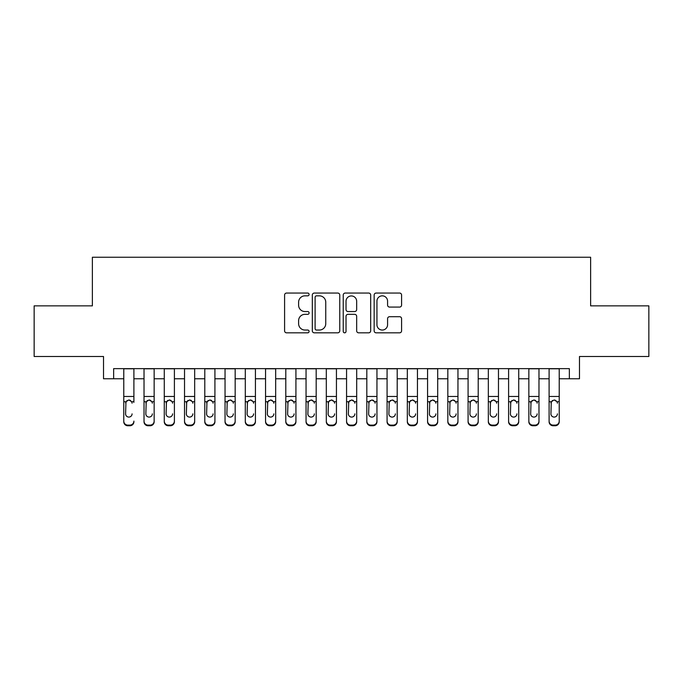 <?xml version="1.0" encoding="UTF-8"?>
<svg xmlns="http://www.w3.org/2000/svg" width="683" height="683" viewBox="0 0 683 683"><rect width="100%" height="100%" fill="white"/><g stroke="black" fill="none" stroke-linecap="round" stroke-linejoin="round"><path stroke-width="1.02" d="M309.092 294.45A1.392 1.392 0 0 0 307.7 293.058L286.578 293.058A1.989 1.989 0 0 0 284.589 295.047L284.589 330.837A1.989 1.989 0 0 0 286.578 332.826L307.7 332.826A1.392 1.392 0 0 0 309.092 331.434A1.392 1.392 0 0 0 307.7 330.043L304.968 330.043A6.36 6.36 0 0 1 298.608 323.674L298.608 320.694A6.36 6.36 0 0 1 304.968 314.334L307.7 314.334A1.392 1.392 0 0 0 309.092 312.942A1.392 1.392 0 0 0 307.7 311.55L304.968 311.55A6.36 6.36 0 0 1 298.608 305.19L298.608 302.21A6.36 6.36 0 0 1 304.968 295.841L307.7 295.841A1.392 1.392 0 0 0 309.092 294.45M399.598 307.077A1.989 1.989 0 0 0 401.587 305.088L401.587 295.047A1.989 1.989 0 0 0 399.598 293.058L376.145 293.058A1.989 1.989 0 0 0 374.156 295.047L374.156 330.837A1.989 1.989 0 0 0 376.145 332.826L399.598 332.826A1.989 1.989 0 0 0 401.587 330.837L401.587 318.705A1.989 1.989 0 0 0 399.598 316.716L389.558 316.716A1.989 1.989 0 0 0 387.577 318.705L387.577 324.724A5.319 5.319 0 0 1 382.258 330.043A5.319 5.319 0 0 1 376.939 324.724L376.939 301.16A5.319 5.319 0 0 1 382.258 295.841A5.319 5.319 0 0 1 387.577 301.16L387.577 305.088A1.989 1.989 0 0 0 389.558 307.077L399.598 307.077M113.643 378.766L113.643 368.641L569.357 368.641L569.357 378.766L579.483 378.766L579.483 356.492L648.85 356.492L648.85 305.856L590.624 305.856L590.624 257.243L92.376 257.243L92.376 305.856L34.15 305.856L34.15 356.492L103.517 356.492L103.517 378.766L123.777 378.766M339.758 295.047A1.989 1.989 0 0 0 337.769 293.058L314.317 293.058A1.989 1.989 0 0 0 312.327 295.047L312.327 330.837A1.989 1.989 0 0 0 314.317 332.826L337.769 332.826A1.989 1.989 0 0 0 339.758 330.837L339.758 295.047M345.231 293.058L368.683 293.058A1.989 1.989 0 0 1 370.673 295.047L370.673 330.837A1.989 1.989 0 0 1 368.683 332.826L358.643 332.826A1.989 1.989 0 0 1 356.663 330.837L356.663 316.323A1.989 1.989 0 0 0 354.673 314.334L348.014 314.334A1.989 1.989 0 0 0 346.025 316.323L346.025 331.434A1.392 1.392 0 0 1 344.633 332.826A1.392 1.392 0 0 1 343.242 331.434L343.242 295.047A1.989 1.989 0 0 1 345.231 293.058M133.902 378.766L144.028 378.766M154.153 378.766L164.279 378.766M174.404 378.766L184.53 378.766M194.664 378.766L204.789 378.766M214.914 378.766L225.04 378.766M235.165 378.766L245.291 378.766M255.425 378.766L265.55 378.766M275.676 378.766L285.801 378.766M295.927 378.766L306.052 378.766M316.186 378.766L326.312 378.766M336.437 378.766L346.563 378.766M356.688 378.766L366.814 378.766M376.948 378.766L387.073 378.766M397.199 378.766L407.324 378.766M417.45 378.766L427.575 378.766M437.709 378.766L447.835 378.766M457.96 378.766L468.086 378.766M478.211 378.766L488.336 378.766M498.47 378.766L508.596 378.766M518.721 378.766L528.847 378.766M538.972 378.766L549.098 378.766M559.223 378.766L569.357 378.766M316.502 295.841A1.392 1.392 0 0 0 315.111 297.233L315.111 328.651A1.392 1.392 0 0 0 316.502 330.043L319.379 330.043A6.36 6.36 0 0 0 325.748 323.674L325.748 302.21A6.36 6.36 0 0 0 319.379 295.841L316.502 295.841M356.663 301.263A5.319 5.319 0 0 0 351.344 295.944A5.319 5.319 0 0 0 346.025 301.263L346.025 309.561A1.989 1.989 0 0 0 348.014 311.55L354.673 311.55A1.989 1.989 0 0 0 356.663 309.561L356.663 301.263M123.777 402.338L123.777 421.104A4.047 4.021 -0 0 0 127.823 425.125L129.847 425.125A4.047 4.021 -0 0 0 133.902 421.104L133.902 421.735A4.047 4.021 180 0 1 129.847 425.757L129.847 425.125M133.902 402.338L133.902 368.641M132.075 413.872L132.075 413.864A3.244 3.219 180 0 1 128.839 417.082A3.244 3.219 180 0 0 132.075 413.872M125.595 414.504L125.595 413.864A3.244 3.219 180 0 0 128.839 417.082M127.149 400.417L125.595 402.953M130.53 400.417L128.839 399.948L131.717 401.706L132.075 403.201M123.777 368.641L123.777 421.735A4.047 4.021 180 0 0 127.823 425.757L129.847 425.757M123.777 401.706L125.954 401.706L125.595 413.864M125.954 401.706L128.839 399.948M144.028 402.338L144.028 421.104A4.047 4.021 0 0 0 148.074 425.125L150.106 425.125A4.047 4.021 0 0 0 154.153 421.104L154.153 421.735A4.047 4.021 180 0 1 150.106 425.757L150.106 425.125M152.335 413.872L152.335 413.864A3.244 3.219 180 0 1 149.09 417.082A3.244 3.219 180 0 0 152.335 413.864M145.846 414.504L145.846 413.864A3.244 3.219 180 0 0 149.09 417.082M147.4 400.417L145.846 402.953M150.781 400.417L149.09 399.948L151.968 401.706L152.335 403.201M164.279 402.338L164.279 421.104A4.047 4.021 0 0 0 168.334 425.125L170.357 425.125A4.047 4.021 0 0 0 174.404 421.104L174.404 421.735A4.047 4.021 180 0 1 170.357 425.757L170.357 425.125M172.586 413.872L172.586 413.864A3.244 3.219 180 0 1 169.341 417.082A3.244 3.219 180 0 0 172.586 413.864M166.106 414.504L166.106 413.864A3.244 3.219 180 0 0 169.341 417.082M167.651 400.417L166.106 402.953M171.032 400.417L169.341 399.948L172.227 401.706L172.586 403.201M184.53 402.338L184.53 421.104A4.047 4.021 0 0 0 188.585 425.125L190.608 425.125A4.047 4.021 0 0 0 194.664 421.104L194.664 421.735A4.047 4.021 180 0 1 190.608 425.757L190.608 425.125M192.837 413.872L192.837 413.864A3.244 3.219 180 0 1 189.601 417.082A3.244 3.219 180 0 0 192.837 413.864M186.357 414.504L186.357 413.864A3.244 3.219 180 0 0 189.601 417.082M187.91 400.417L186.357 402.953M191.291 400.417L189.601 399.948L192.478 401.706L192.837 403.201M204.789 402.338L204.789 421.104A4.047 4.021 0 0 0 208.836 425.125L210.868 425.125A4.047 4.021 0 0 0 214.914 421.104L214.914 421.735A4.047 4.021 180 0 1 210.868 425.757L210.868 425.125M213.087 413.872L213.087 413.864A3.244 3.219 180 0 1 209.852 417.082A3.244 3.219 180 0 0 213.087 413.864M206.608 414.504L206.608 413.864A3.244 3.219 180 0 0 209.852 417.082M208.161 400.417L206.608 402.953M211.542 400.417L209.852 399.948L212.729 401.706L213.087 403.201M154.153 368.641L154.153 421.735M144.028 368.641L144.028 421.735A4.047 4.021 180 0 0 148.074 425.757L150.106 425.757M144.028 401.706L146.205 401.706L145.846 413.864M146.205 401.706L149.09 399.948M174.404 368.641L174.404 421.735M164.279 368.641L164.279 421.735A4.047 4.021 180 0 0 168.334 425.757L170.357 425.757M164.279 401.706L166.464 401.706L166.106 413.864M166.464 401.706L169.341 399.948M194.664 368.641L194.664 421.735M184.53 368.641L184.53 421.735A4.047 4.021 180 0 0 188.585 425.757L190.608 425.757M184.53 401.706L186.715 401.706L186.357 413.864M186.715 401.706L189.601 399.948M214.914 368.641L214.914 421.735M204.789 368.641L204.789 421.735A4.047 4.021 180 0 0 208.836 425.757L210.868 425.757M204.789 401.706L206.966 401.706L206.608 413.864M206.966 401.706L209.852 399.948M225.04 402.338L225.04 421.104A4.047 4.021 0 0 0 229.095 425.125L231.119 425.125A4.047 4.021 0 0 0 235.165 421.104L235.165 421.735A4.047 4.021 180 0 1 231.119 425.757L231.119 425.125M233.347 413.872L233.347 413.864A3.244 3.219 180 0 1 230.103 417.082A3.244 3.219 180 0 0 233.347 413.864M226.867 414.504L226.867 413.864A3.244 3.219 180 0 0 230.103 417.082M228.412 400.417L226.867 402.953M231.793 400.417L230.103 399.948L232.988 401.706L233.347 403.201M235.165 368.641L235.165 421.735M225.04 368.641L225.04 421.735A4.047 4.021 180 0 0 229.095 425.757L231.119 425.757M225.04 401.706L227.226 401.706L226.867 413.864M227.226 401.706L230.103 399.948M245.291 402.338L245.291 421.104A4.047 4.021 0 0 0 249.346 425.125L251.37 425.125A4.047 4.021 0 0 0 255.425 421.104L255.425 421.735A4.047 4.021 180 0 1 251.37 425.757L251.37 425.125M253.598 413.872L253.598 413.864A3.244 3.219 180 0 1 250.362 417.082A3.244 3.219 180 0 0 253.598 413.864M247.118 414.504L247.118 413.864A3.244 3.219 180 0 0 250.362 417.082M248.663 400.417L247.118 402.953M252.053 400.417L250.362 399.948L253.239 401.706L253.598 403.201M255.425 368.641L255.425 421.735M245.291 368.641L245.291 421.735A4.047 4.021 180 0 0 249.346 425.757L251.37 425.757M245.291 401.706L247.477 401.706L247.118 413.864M247.477 401.706L250.362 399.948M265.55 402.338L265.55 421.104A4.047 4.021 0 0 0 269.597 425.125L271.621 425.125A4.047 4.021 0 0 0 275.676 421.104L275.676 421.735A4.047 4.021 180 0 1 271.621 425.757L271.621 425.125M273.849 413.872L273.849 413.864A3.244 3.219 180 0 1 270.613 417.082A3.244 3.219 180 0 0 273.849 413.864M267.369 414.504L267.369 413.864A3.244 3.219 180 0 0 270.613 417.082M268.923 400.417L267.369 402.953M272.304 400.417L270.613 399.948L273.49 401.706L273.849 403.201M275.676 368.641L275.676 421.735M265.55 368.641L265.55 421.735A4.047 4.021 180 0 0 269.597 425.757L271.621 425.757M265.55 401.706L267.727 401.706L267.369 413.864M267.727 401.706L270.613 399.948M285.801 402.338L285.801 421.104A4.047 4.021 0 0 0 289.857 425.125L291.88 425.125A4.047 4.021 0 0 0 295.927 421.104L295.927 421.735A4.047 4.021 180 0 1 291.88 425.757L291.88 425.125M294.108 413.872L294.108 413.864A3.244 3.219 180 0 1 290.864 417.082A3.244 3.219 180 0 0 294.108 413.864M287.628 414.504L287.628 413.864A3.244 3.219 180 0 0 290.864 417.082M289.174 400.417L287.628 402.953M292.555 400.417L290.864 399.948L293.75 401.706L294.108 403.201M295.927 368.641L295.927 421.735M285.801 368.641L285.801 421.735A4.047 4.021 180 0 0 289.857 425.757L291.88 425.757M285.801 401.706L287.987 401.706L287.628 413.864M287.987 401.706L290.864 399.948M306.052 402.338L306.052 421.104A4.047 4.021 0 0 0 310.108 425.125L312.131 425.125A4.047 4.021 0 0 0 316.186 421.104L316.186 421.735A4.047 4.021 180 0 1 312.131 425.757L312.131 425.125M314.359 413.872L314.359 413.864A3.244 3.219 180 0 1 311.124 417.082A3.244 3.219 180 0 0 314.359 413.864M307.879 414.504L307.879 413.864A3.244 3.219 180 0 0 311.124 417.082M309.425 400.417L307.879 402.953M312.814 400.417L311.124 399.948L314.001 401.706L314.359 403.201M316.186 368.641L316.186 421.735M306.052 368.641L306.052 421.735A4.047 4.021 180 0 0 310.108 425.757L312.131 425.757M306.052 401.706L308.238 401.706L307.879 413.864M308.238 401.706L311.124 399.948M326.312 402.338L326.312 421.104A4.047 4.021 0 0 0 330.359 425.125L332.382 425.125A4.047 4.021 0 0 0 336.437 421.104L336.437 421.735A4.047 4.021 180 0 1 332.382 425.757L332.382 425.125M334.61 413.872L334.61 413.864A3.244 3.219 180 0 1 331.375 417.082A3.244 3.219 180 0 0 334.61 413.864M328.13 414.504L328.13 413.864A3.244 3.219 180 0 0 331.375 417.082M329.684 400.417L328.13 402.953M333.065 400.417L331.375 399.948L334.252 401.706L334.61 403.201M336.437 368.641L336.437 421.735M326.312 368.641L326.312 421.735A4.047 4.021 180 0 0 330.359 425.757L332.382 425.757M326.312 401.706L328.489 401.706L328.13 413.864M328.489 401.706L331.375 399.948M346.563 402.338L346.563 421.104A4.047 4.021 0 0 0 350.618 425.125L352.641 425.125A4.047 4.021 0 0 0 356.688 421.104L356.688 421.735A4.047 4.021 180 0 1 352.641 425.757L352.641 425.125M354.87 413.872L354.87 413.864A3.244 3.219 180 0 1 351.625 417.082A3.244 3.219 180 0 0 354.87 413.864M348.39 414.504L348.39 413.864A3.244 3.219 180 0 0 351.625 417.082M349.935 400.417L348.39 402.953M353.316 400.417L351.625 399.948L354.511 401.706L354.87 403.201M356.688 368.641L356.688 421.735M346.563 368.641L346.563 421.735A4.047 4.021 180 0 0 350.618 425.757L352.641 425.757M346.563 401.706L348.748 401.706L348.39 413.864M348.748 401.706L351.625 399.948M366.814 402.338L366.814 421.104A4.047 4.021 0 0 0 370.869 425.125L372.892 425.125A4.047 4.021 0 0 0 376.948 421.104L376.948 421.735A4.047 4.021 180 0 1 372.892 425.757L372.892 425.125M375.121 413.872L375.121 413.864A3.244 3.219 180 0 1 371.876 417.082A3.244 3.219 180 0 0 375.121 413.864M368.641 414.504L368.641 413.864A3.244 3.219 180 0 0 371.876 417.082M370.186 400.417L368.641 402.953M373.575 400.417L371.876 399.948L374.762 401.706L375.121 403.201M376.948 368.641L376.948 421.735M366.814 368.641L366.814 421.735A4.047 4.021 180 0 0 370.869 425.757L372.892 425.757M366.814 401.706L368.999 401.706L368.641 413.864M368.999 401.706L371.876 399.948M387.073 402.338L387.073 421.104A4.047 4.021 0 0 0 391.12 425.125L393.143 425.125A4.047 4.021 0 0 0 397.199 421.104L397.199 421.735A4.047 4.021 180 0 1 393.143 425.757L393.143 425.125M395.372 413.872L395.372 413.864A3.244 3.219 180 0 1 392.136 417.082A3.244 3.219 180 0 0 395.372 413.864M388.892 414.504L388.892 413.864A3.244 3.219 180 0 0 392.136 417.082M390.445 400.417L388.892 402.953M393.826 400.417L392.136 399.948L395.013 401.706L395.372 403.201M397.199 368.641L397.199 421.735M387.073 368.641L387.073 421.735A4.047 4.021 180 0 0 391.12 425.757L393.143 425.757M387.073 401.706L389.25 401.706L388.892 413.864M389.25 401.706L392.136 399.948M407.324 402.338L407.324 421.104A4.047 4.021 0 0 0 411.379 425.125L413.403 425.125A4.047 4.021 0 0 0 417.45 421.104L417.45 421.735A4.047 4.021 180 0 1 413.403 425.757L413.403 425.125M415.631 413.872L415.631 413.864A3.244 3.219 180 0 1 412.387 417.082A3.244 3.219 180 0 0 415.631 413.864M409.151 414.504L409.151 413.864A3.244 3.219 180 0 0 412.387 417.082M410.696 400.417L409.151 402.953M414.077 400.417L412.387 399.948L415.273 401.706L415.631 403.201M417.45 368.641L417.45 421.735M407.324 368.641L407.324 421.735A4.047 4.021 180 0 0 411.379 425.757L413.403 425.757M407.324 401.706L409.51 401.706L409.151 413.864M409.51 401.706L412.387 399.948M427.575 402.338L427.575 421.104A4.047 4.021 0 0 0 431.63 425.125L433.654 425.125A4.047 4.021 0 0 0 437.709 421.104L437.709 421.735A4.047 4.021 180 0 1 433.654 425.757L433.654 425.125M435.882 413.872L435.882 413.864A3.244 3.219 180 0 1 432.638 417.082A3.244 3.219 180 0 0 435.882 413.864M429.402 414.504L429.402 413.864A3.244 3.219 180 0 0 432.638 417.082M430.947 400.417L429.402 402.953M434.337 400.417L432.638 399.948L435.523 401.706L435.882 403.201M437.709 368.641L437.709 421.735M427.575 368.641L427.575 421.735A4.047 4.021 180 0 0 431.63 425.757L433.654 425.757M427.575 401.706L429.761 401.706L429.402 413.864M429.761 401.706L432.638 399.948M447.835 402.338L447.835 421.104A4.047 4.021 0 0 0 451.881 425.125L453.905 425.125A4.047 4.021 0 0 0 457.96 421.104L457.96 421.735A4.047 4.021 180 0 1 453.905 425.757L453.905 425.125M456.133 413.872L456.133 413.864A3.244 3.219 180 0 1 452.897 417.082A3.244 3.219 180 0 0 456.133 413.864M449.653 414.504L449.653 413.864A3.244 3.219 180 0 0 452.897 417.082M451.207 400.417L449.653 402.953M454.588 400.417L452.897 399.948L455.774 401.706L456.133 403.201M457.96 368.641L457.96 421.735M447.835 368.641L447.835 421.735A4.047 4.021 180 0 0 451.881 425.757L453.905 425.757M447.835 401.706L450.012 401.706L449.653 413.864M450.012 401.706L452.897 399.948M468.086 402.338L468.086 421.104A4.047 4.021 0 0 0 472.132 425.125L474.164 425.125A4.047 4.021 0 0 0 478.211 421.104L478.211 421.735A4.047 4.021 180 0 1 474.164 425.757L474.164 425.125M476.392 413.872L476.392 413.864A3.244 3.219 180 0 1 473.148 417.082A3.244 3.219 180 0 0 476.392 413.864M469.913 414.504L469.913 413.864A3.244 3.219 180 0 0 473.148 417.082M471.458 400.417L469.913 402.953M474.839 400.417L473.148 399.948L476.034 401.706L476.392 403.201M478.211 368.641L478.211 421.735M468.086 368.641L468.086 421.735A4.047 4.021 180 0 0 472.132 425.757L474.164 425.757M468.086 401.706L470.271 401.706L469.913 413.864M470.271 401.706L473.148 399.948M488.336 402.338L488.336 421.104A4.047 4.021 0 0 0 492.392 425.125L494.415 425.125A4.047 4.021 0 0 0 498.47 421.104L498.47 421.735A4.047 4.021 180 0 1 494.415 425.757L494.415 425.125M496.643 413.872L496.643 413.864A3.244 3.219 180 0 1 493.399 417.082A3.244 3.219 180 0 0 496.643 413.864M490.163 414.504L490.163 413.864A3.244 3.219 180 0 0 493.399 417.082M491.709 400.417L490.163 402.953M495.09 400.417L493.399 399.948L496.285 401.706L496.643 403.201M498.47 368.641L498.47 421.735M488.336 368.641L488.336 421.735A4.047 4.021 180 0 0 492.392 425.757L494.415 425.757M488.336 401.706L490.522 401.706L490.163 413.864M490.522 401.706L493.399 399.948M508.596 402.338L508.596 421.104A4.047 4.021 0 0 0 512.643 425.125L514.666 425.125A4.047 4.021 0 0 0 518.721 421.104L518.721 421.735A4.047 4.021 180 0 1 514.666 425.757L514.666 425.125M516.894 413.872L516.894 413.864A3.244 3.219 180 0 1 513.659 417.082A3.244 3.219 180 0 0 516.894 413.864M510.414 414.504L510.414 413.864A3.244 3.219 180 0 0 513.659 417.082M511.968 400.417L510.414 402.953M515.349 400.417L513.659 399.948L516.536 401.706L516.894 403.201M518.721 368.641L518.721 421.735M508.596 368.641L508.596 421.735A4.047 4.021 180 0 0 512.643 425.757L514.666 425.757M508.596 401.706L510.773 401.706L510.414 413.864M510.773 401.706L513.659 399.948M528.847 402.338L528.847 421.104A4.047 4.021 0 0 0 532.894 425.125L534.926 425.125A4.047 4.021 0 0 0 538.972 421.104L538.972 421.735A4.047 4.021 180 0 1 534.926 425.757L534.926 425.125M537.154 413.872L537.154 413.864A3.244 3.219 180 0 1 533.91 417.082A3.244 3.219 180 0 0 537.154 413.864M530.665 414.504L530.665 413.864A3.244 3.219 180 0 0 533.91 417.082M532.219 400.417L530.665 402.953M535.6 400.417L533.91 399.948L536.795 401.706L537.154 403.201M538.972 368.641L538.972 421.735M528.847 368.641L528.847 421.735A4.047 4.021 180 0 0 532.894 425.757L534.926 425.757M528.847 401.706L531.033 401.706L530.665 413.864M531.033 401.706L533.91 399.948M549.098 402.338L549.098 421.104A4.047 4.021 0 0 0 553.153 425.125L555.177 425.125A4.047 4.021 0 0 0 559.223 421.104L559.223 421.735A4.047 4.021 180 0 1 555.177 425.757L555.177 425.125M557.405 413.872L557.405 413.864A3.244 3.219 180 0 1 554.161 417.082A3.244 3.219 180 0 0 557.405 413.864M550.925 414.504L550.925 413.864A3.244 3.219 180 0 0 554.161 417.082M552.47 400.417L550.925 402.953M555.851 400.417L554.161 399.948L557.046 401.706L557.405 403.201M559.223 368.641L559.223 421.735M549.098 368.641L549.098 421.735A4.047 4.021 180 0 0 553.153 425.757L555.177 425.757M549.098 401.706L551.283 401.706L550.925 413.864M551.283 401.706L554.161 399.948M131.717 401.706L133.902 401.706M123.777 396.473L133.902 396.473M123.777 368.786L133.902 368.786M127.823 425.125L127.823 425.757M151.968 401.706L154.153 401.706M144.028 396.473L154.153 396.473M144.028 368.786L154.153 368.786M148.074 425.125L148.074 425.757M172.227 401.706L174.404 401.706M164.279 396.473L174.404 396.473M164.279 368.786L174.404 368.786M168.334 425.125L168.334 425.757M192.478 401.706L194.664 401.706M184.53 396.473L194.664 396.473M184.53 368.786L194.664 368.786M188.585 425.125L188.585 425.757M212.729 401.706L214.914 401.706M204.789 396.473L214.914 396.473M204.789 368.786L214.914 368.786M208.836 425.125L208.836 425.757M232.988 401.706L235.165 401.706M225.04 396.473L235.165 396.473M225.04 368.786L235.165 368.786M229.095 425.125L229.095 425.757M253.239 401.706L255.425 401.706M245.291 396.473L255.425 396.473M245.291 368.786L255.425 368.786M249.346 425.125L249.346 425.757M273.49 401.706L275.676 401.706M265.55 396.473L275.676 396.473M265.55 368.786L275.676 368.786M269.597 425.125L269.597 425.757M293.75 401.706L295.927 401.706M285.801 396.473L295.927 396.473M285.801 368.786L295.927 368.786M289.857 425.125L289.857 425.757M314.001 401.706L316.186 401.706M306.052 396.473L316.186 396.473M306.052 368.786L316.186 368.786M310.108 425.125L310.108 425.757M334.252 401.706L336.437 401.706M326.312 396.473L336.437 396.473M326.312 368.786L336.437 368.786M330.359 425.125L330.359 425.757M354.511 401.706L356.688 401.706M346.563 396.473L356.688 396.473M346.563 368.786L356.688 368.786M350.618 425.125L350.618 425.757M374.762 401.706L376.948 401.706M366.814 396.473L376.948 396.473M366.814 368.786L376.948 368.786M370.869 425.125L370.869 425.757M395.013 401.706L397.199 401.706M387.073 396.473L397.199 396.473M387.073 368.786L397.199 368.786M391.12 425.125L391.12 425.757M415.273 401.706L417.45 401.706M407.324 396.473L417.45 396.473M407.324 368.786L417.45 368.786M411.379 425.125L411.379 425.757M435.523 401.706L437.709 401.706M427.575 396.473L437.709 396.473M427.575 368.786L437.709 368.786M431.63 425.125L431.63 425.757M455.774 401.706L457.96 401.706M447.835 396.473L457.96 396.473M447.835 368.786L457.96 368.786M451.881 425.125L451.881 425.757M476.034 401.706L478.211 401.706M468.086 396.473L478.211 396.473M468.086 368.786L478.211 368.786M472.132 425.125L472.132 425.757M496.285 401.706L498.47 401.706M488.336 396.473L498.47 396.473M488.336 368.786L498.47 368.786M492.392 425.125L492.392 425.757M516.536 401.706L518.721 401.706M508.596 396.473L518.721 396.473M508.596 368.786L518.721 368.786M512.643 425.125L512.643 425.757M536.795 401.706L538.972 401.706M528.847 396.473L538.972 396.473M528.847 368.786L538.972 368.786M532.894 425.125L532.894 425.757M557.046 401.706L559.223 401.706M549.098 396.473L559.223 396.473M549.098 368.786L559.223 368.786M553.153 425.125L553.153 425.757"/></g></svg>
